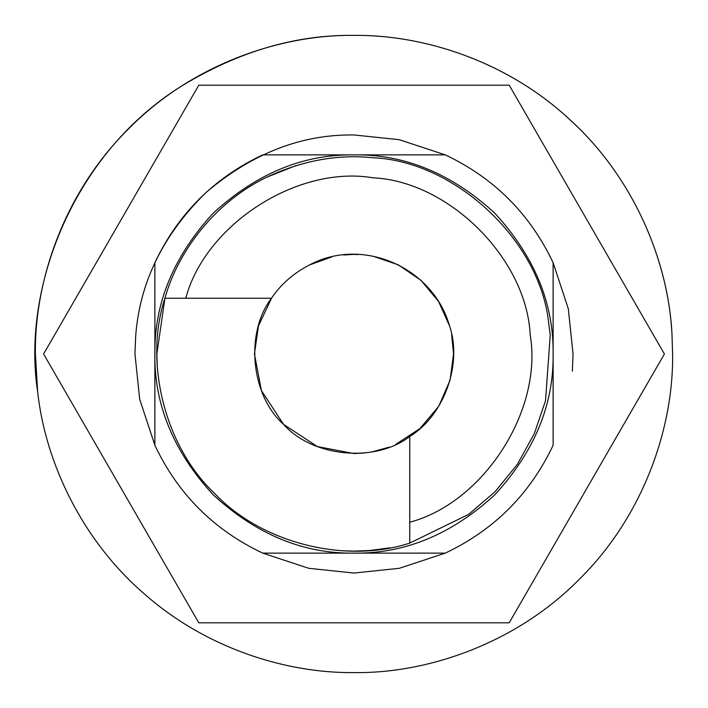 <?xml version="1.0" encoding="UTF-8"?>
<svg xmlns="http://www.w3.org/2000/svg" width="708" height="708" viewBox="0 0 708 708"><rect width="100%" height="100%" fill="white"/><g stroke="black" fill="none" stroke-linecap="round" stroke-linejoin="round"><path stroke-width="1.06" d="M354 573.038L399.241 568.312L445.252 553.125L262.748 553.125L308.759 568.312L354 573.038M135.635 336.813L134.963 354L139.688 399.241L154.875 445.252L154.875 354C154.194 404.817 173.637 451.757 213.197 494.804C256.243 534.363 303.183 553.806 354 553.125C404.817 553.806 451.757 534.363 494.804 494.804C534.363 451.757 553.806 404.817 553.125 354C553.806 303.183 534.363 256.243 494.804 213.197C451.757 173.637 404.817 154.194 354 154.875C303.183 154.194 256.243 173.637 213.197 213.197C173.637 256.243 154.194 303.183 154.875 354L154.875 262.748C177.965 213.922 213.922 177.965 262.748 154.875L445.252 154.875L399.241 139.688L354 134.963C301.617 134.201 252.375 153.3 206.285 192.266C162.982 234.658 139.432 282.846 135.635 336.813M572.365 371.187L573.038 354L568.312 308.759L553.125 262.748L553.125 445.252C530.035 494.078 494.078 530.035 445.252 553.125M198.798 622.819L43.595 354L198.798 85.181L509.202 85.181L664.405 354L509.202 622.819L198.798 622.819M267.093 177.053C302.635 160.486 337.875 154.061 372.815 157.769C454.182 160.849 539.992 239.755 548.665 322.919L550.231 335.185L545.541 400.622L534.39 433.5L517.344 464.368L495.06 491.715L468.714 514.318L409.755 543.089L409.755 522.221C483.573 502.653 542.956 410.428 530.212 335.132C526.717 258.845 449.155 181.283 372.868 177.788C297.572 165.044 205.347 224.427 185.779 298.245L164.911 298.245C178.204 250.34 216.046 201.382 267.093 177.053L296.139 165.548M409.755 543.089C345.274 564.311 261.075 542.877 214.604 493.396C165.123 446.925 143.689 362.726 164.911 298.245L156.866 354L157.309 367.151M340.849 550.691L354 551.134L369.78 550.505L390.161 547.788M37.63 391.604L35.4 354C34.373 279.288 65.348 190.992 128.714 128.714C190.992 65.348 279.288 34.373 354 35.4C425.535 34.559 509.477 62.534 571.179 120.9C633.784 178.23 668.432 261.252 672.007 334.548L672.6 354C673.627 428.712 642.652 517.008 579.286 579.286C517.008 642.652 428.712 673.627 354 672.6C285.368 673.299 205.382 647.891 144.467 594.012C82.836 541.089 45.321 463.138 37.63 391.604C21.612 287.687 73.588 152.601 182.637 85.411C239.242 51.233 296.36 34.568 354 35.4C424.641 34.604 507.362 61.773 568.851 118.749C631.191 174.717 666.768 256.199 671.618 328.999M672.007 334.548L672.6 354C673.627 428.712 642.652 517.008 579.286 579.286C517.008 642.652 428.712 673.627 354 672.6M354 254.438L358.354 254.535M373.532 256.376L398.321 264.845L420.924 280.279L438.562 301.449L449.491 325.813C433.19 267.854 363.195 236.242 309.582 264.898L331.822 256.942M343.672 254.977L353.088 254.438M364.806 452.978L354 453.562L317.352 446.571L283.598 424.402L261.429 390.648L254.438 354L258.482 325.91L271.509 298.245C244.862 332.725 250.88 395.613 283.598 424.402C312.387 457.12 375.275 463.138 409.755 436.491C444.465 415.198 462.607 363.434 449.491 325.813M309.582 264.898L309.582 264.898C293.475 273.226 280.784 284.342 271.509 298.245L185.779 298.245M451.615 334.406L453.562 354L450.067 380.134L438.81 406.144L419.95 428.588L395.604 444.456M389.09 447.173L371.611 451.996M262.748 553.125C213.922 530.035 177.965 494.078 154.875 445.252M445.252 154.875C494.078 177.965 530.035 213.922 553.125 262.748M409.755 522.221L409.755 436.491"/></g></svg>
